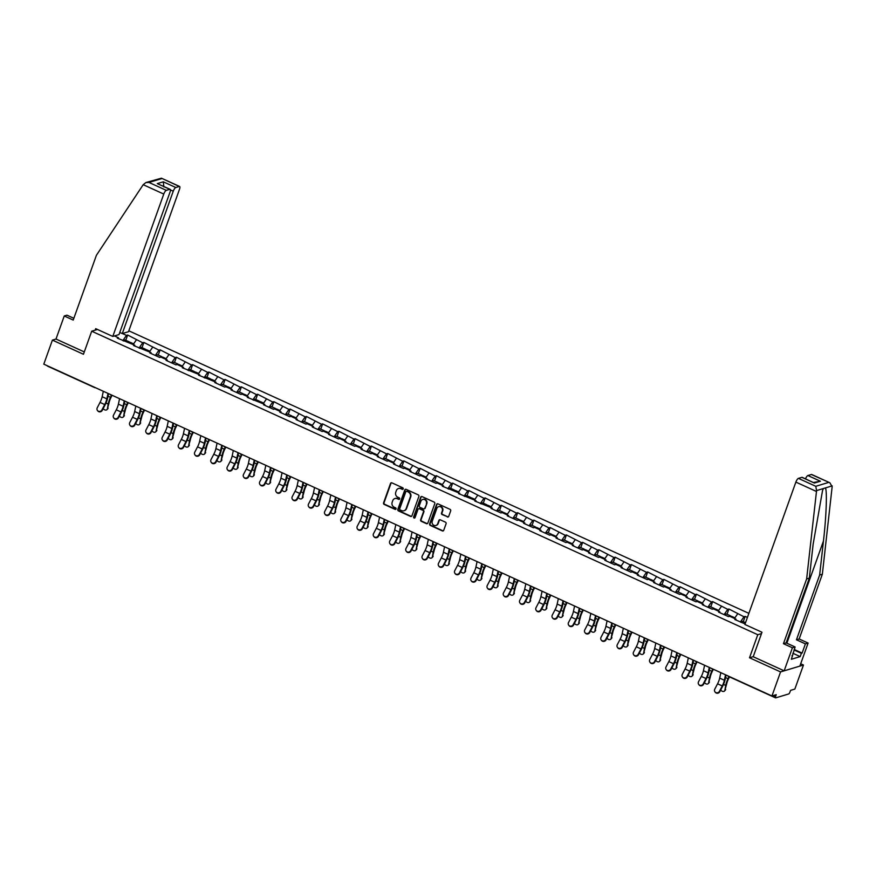 <?xml version="1.0" encoding="UTF-8"?>
<svg xmlns="http://www.w3.org/2000/svg" width="876" height="876" viewBox="0 0 876 876"><rect width="100%" height="100%" fill="white"/><g stroke="black" fill="none" stroke-linecap="round" stroke-linejoin="round"><path stroke-width="1.31" d="M403.223 488.896A0.832 0.756 -106.7 0 0 402.785 487.812L391.922 482.862A1.183 1.084 -106.7 0 0 390.51 483.475L383.568 502.868A1.183 1.084 -106.7 0 0 384.203 504.412L395.065 509.361A0.832 0.756 -106.7 0 0 396.051 508.934A0.832 0.756 -106.7 0 0 395.602 507.861L394.2 507.215A3.778 3.471 -106.7 0 1 392.163 502.276L392.744 500.656A3.778 3.471 -106.7 0 1 397.244 498.707L398.657 499.342A0.832 0.756 -106.7 0 0 399.642 498.915A0.832 0.756 -106.7 0 0 399.193 497.831L397.792 497.196A3.778 3.471 -106.7 0 1 395.755 492.257L396.324 490.637A3.778 3.471 -106.7 0 1 400.836 488.677L402.237 489.323A0.832 0.756 -106.7 0 0 403.223 488.896M447.329 516.95A1.183 1.084 -106.7 0 0 448.731 516.336L450.68 510.894A1.183 1.084 -106.7 0 0 450.045 509.35L437.978 503.853A1.183 1.084 -106.7 0 0 436.576 504.466L429.623 523.859A1.183 1.084 -106.7 0 0 430.269 525.403L442.325 530.9A1.183 1.084 -106.7 0 0 443.738 530.287L446.092 523.717A1.183 1.084 -106.7 0 0 445.457 522.173L440.289 519.818A1.183 1.084 -106.7 0 0 438.887 520.432L437.715 523.695A3.165 2.902 -106.7 0 1 432.864 524.505A3.165 2.902 -106.7 0 1 432.251 521.198L436.817 508.43A3.165 2.902 -106.7 0 1 441.668 507.62A3.165 2.902 -106.7 0 1 442.292 510.927L441.526 513.051A1.183 1.084 -106.7 0 0 442.161 514.595L447.789 516.807A1.183 1.084 -106.7 0 0 448.271 516.906M749.517 657.767L780.56 671.914L771.953 695.96L43.8 364.153L52.407 340.118L83.45 354.265L91.706 331.205L757.773 634.717L749.517 657.767L753.24 656.65M418.881 496.407A1.183 1.084 -106.7 0 0 418.246 494.863L406.179 489.366A1.183 1.084 -106.7 0 0 404.778 489.98L397.824 509.372A1.183 1.084 -106.7 0 0 398.47 510.916L410.526 516.413A1.183 1.084 -106.7 0 0 411.939 515.8L418.881 496.407M422.079 496.604L434.146 502.101A1.183 1.084 -106.7 0 1 434.781 503.645L427.838 523.049A1.183 1.084 -106.7 0 1 426.426 523.662L421.268 521.308A1.183 1.084 -106.7 0 1 420.633 519.764L423.447 511.891A1.183 1.084 -106.7 0 0 422.812 510.347L419.385 508.792A1.183 1.084 -106.7 0 0 417.972 509.405L415.049 517.596A0.832 0.756 -106.7 0 1 413.779 517.804A0.832 0.756 -106.7 0 1 413.614 516.939L420.677 497.218A1.183 1.084 -106.7 0 1 422.079 496.604M761.496 633.6L757.773 634.717M748.87 613.353L128.816 330.81M91.706 331.205L97.499 329.475M743.297 621.653L745.169 616.408L743.976 616.77L740.351 622.037M745.169 616.408L747.414 617.427M745.093 623.909L734.822 619.518L736.015 619.157L729.653 616.266L728.471 616.616L718.572 612.116L719.765 611.755L713.403 608.864L712.221 609.214L702.322 604.703L703.516 604.352L697.154 601.451L695.971 601.812L686.072 597.301L687.266 596.939L680.904 594.048L679.721 594.41L669.822 589.898L671.016 589.537L664.654 586.646L663.46 586.997L653.573 582.496L654.755 582.135L648.404 579.244L647.211 579.594L637.323 575.083L638.505 574.733L632.154 571.831L630.961 572.192L621.073 567.681L622.256 567.32L615.905 564.429L614.711 564.79L604.823 560.279L606.006 559.917L599.655 557.026L598.461 557.377L588.562 552.876L589.756 552.515L583.405 549.624L582.212 549.975L572.313 545.463L573.506 545.113L567.155 542.211L565.962 542.572L556.063 538.061L557.256 537.7L550.905 534.809L549.712 535.17L539.813 530.659L541.007 530.298L534.656 527.407L533.462 527.757L523.563 523.257L524.757 522.895L518.406 520.005L517.212 520.355L507.313 515.844L508.507 515.493L502.156 512.591L500.962 512.953L491.064 508.441L492.257 508.08L474.814 501.039L476.007 500.678L458.564 493.637L459.758 493.276L442.314 486.224L443.508 485.873L437.146 482.972L435.963 483.333L426.065 478.822L427.247 478.471L420.896 475.569L419.703 475.931L409.815 471.419L410.997 471.058L404.646 468.167L403.453 468.518L393.565 464.017L394.748 463.656L388.397 460.765L387.203 461.115L377.315 456.604L378.498 456.254L372.147 453.352L370.953 453.713L361.054 449.202L362.248 448.851L355.897 445.95L354.703 446.311L344.805 441.8L345.998 441.438L339.647 438.548L338.454 438.909L328.555 434.397L329.748 434.036L323.397 431.145L322.204 431.496L312.305 426.984L313.498 426.634L307.147 423.732L305.954 424.094L296.055 419.582L297.249 419.232L290.898 416.33L289.704 416.691L279.805 412.18L280.999 411.819L274.648 408.928L273.454 409.289L263.556 404.778L264.749 404.416L247.306 397.365L248.499 397.014L242.137 394.112L240.955 394.474L231.056 389.962L232.249 389.612L225.888 386.71L224.705 387.072L214.806 382.56L216 382.199L198.556 375.158L199.75 374.797L182.307 367.745L183.489 367.394L177.138 364.493L175.945 364.854L166.057 360.343L167.239 359.992L160.888 357.09L159.695 357.452L149.807 352.94L150.99 352.579L133.557 345.538L134.74 345.177L117.296 338.125L118.49 337.775L114.46 335.935M122.432 333.548L126.462 335.377L122.826 340.655M125.772 340.26L127.655 335.026L126.462 335.377M127.655 335.026L142.711 342.779L139.076 348.057M142.021 347.673L143.905 342.428L142.711 342.779M143.905 342.428L158.961 350.192L155.326 355.459M158.271 355.076L160.155 349.831L158.961 350.192M160.155 349.831L175.211 357.594L171.576 362.861M174.521 362.478L176.404 357.233L175.211 357.594M176.404 357.233L191.461 364.996L187.836 370.263M190.771 369.88L192.654 364.646L191.461 364.996M192.654 364.646L207.711 372.399L204.086 377.676M207.021 377.293L208.904 372.048L207.711 372.399M208.904 372.048L223.96 379.812L220.336 385.079M223.27 384.695L225.154 379.45L223.96 379.812M225.154 379.45L240.21 387.214L236.586 392.481M239.531 392.098L241.404 386.853L240.21 387.214M241.404 386.853L256.46 394.616L252.835 399.883M255.781 399.5L257.654 394.266L256.46 394.616M257.654 394.266L272.71 402.018L269.085 407.296M272.031 406.913L273.903 401.668L272.71 402.018M273.903 401.668L288.96 409.431L285.335 414.698M288.281 414.315L290.153 409.07L288.96 409.431M290.153 409.07L305.22 416.834L301.585 422.101M304.53 421.717L306.403 416.472L305.22 416.834M306.403 416.472L321.47 424.236L317.835 429.503M320.78 429.12L322.653 423.875L321.47 424.236M322.653 423.875L337.72 431.638L334.084 436.916M337.03 436.533L338.902 431.288L337.72 431.638M338.902 431.288L353.97 439.051L350.334 444.318M353.28 443.935L355.152 438.69L353.97 439.051M355.152 438.69L370.22 446.453L366.584 451.72M369.53 451.337L371.413 446.092L370.22 446.453M371.413 446.092L386.469 453.856L382.834 459.123M385.779 458.739L387.663 453.494L386.469 453.856M387.663 453.494L402.719 461.258L399.084 466.536M402.029 466.141L403.913 460.907L402.719 461.258M403.913 460.907L418.969 468.671L415.334 473.938M418.279 473.555L420.162 468.31L418.969 468.671M420.162 468.31L435.219 476.073L431.594 481.34M434.529 480.957L436.412 475.712L435.219 476.073M436.412 475.712L451.469 483.475L447.844 488.742M450.779 488.359L452.662 483.114L451.469 483.475M452.662 483.114L467.718 490.878L464.094 496.155M467.039 495.761L468.912 490.527L467.718 490.878M468.912 490.527L483.968 498.291L480.344 503.558M483.289 503.174L485.162 497.929L483.968 498.291M485.162 497.929L500.218 505.693L496.593 510.96M499.539 510.577L501.411 505.332L500.218 505.693M501.411 505.332L516.468 513.095L512.843 518.362M515.789 517.979L517.661 512.734L516.468 513.095M517.661 512.734L532.717 520.497L529.093 525.775M532.039 525.381L533.911 520.147L532.717 520.497M533.911 520.147L548.978 527.91L545.343 533.177M548.288 532.794L550.161 527.549L548.978 527.91M550.161 527.549L565.228 535.313L561.593 540.58M564.538 540.196L566.411 534.951L565.228 535.313M566.411 534.951L581.478 542.715L577.842 547.982M580.788 547.599L582.66 542.354L581.478 542.715M582.66 542.354L597.728 550.117L594.092 555.395M597.038 555.001L598.91 549.767L597.728 550.117M598.91 549.767L613.977 557.53L610.342 562.797M613.288 562.414L615.171 557.169L613.977 557.53M615.171 557.169L630.227 564.932L626.592 570.199M629.537 569.816L631.421 564.571L630.227 564.932M631.421 564.571L646.477 572.335L642.842 577.602M645.787 577.218L647.671 571.973L646.477 572.335M647.671 571.973L662.727 579.737L659.102 585.015M662.037 584.62L663.92 579.386L662.727 579.737M663.92 579.386L678.977 587.15L675.352 592.417M678.287 592.034L680.17 586.789L678.977 587.15M680.17 586.789L695.226 594.552L691.602 599.819M694.537 599.436L696.42 594.191L695.226 594.552M696.42 594.191L711.476 601.954L707.852 607.221M710.797 606.838L712.67 601.593L711.476 601.954M712.67 601.593L727.726 609.357L724.102 614.634M727.047 614.24L728.92 609.006L727.726 609.357M728.92 609.006L743.976 616.77M736.081 620.088L736.015 619.157M737.625 613.868L734.471 618.456M719.82 612.685L719.765 611.755M721.375 606.466L718.221 611.054M703.57 605.283L703.516 604.352M705.125 599.064L701.972 603.641M687.321 597.87L687.266 596.939M688.875 591.65L685.711 596.238M671.071 590.468L671.016 589.537M672.626 584.248L669.461 588.836M654.821 583.066L654.755 582.135M656.376 576.846L653.211 581.434M638.571 575.663L638.505 574.733M640.126 569.444L636.962 574.021M622.321 568.25L622.256 567.32M623.876 562.031L620.712 566.619M606.072 560.848L606.006 559.917M607.626 554.628L604.462 559.216M589.822 553.446L589.756 552.515M591.366 547.226L588.212 551.814M573.572 546.044L573.506 545.113M575.116 539.824L571.962 544.401M557.322 538.63L557.256 537.7M558.866 532.411L555.712 536.999M541.072 531.228L541.007 530.298M542.616 525.009L539.463 529.597M524.823 523.826L524.757 522.895M526.366 517.606L523.213 522.195M508.573 516.424L508.507 515.493M510.117 510.204L506.963 514.781M492.312 509.011L492.257 508.08M493.867 502.791L490.713 507.379M476.062 501.609L476.007 500.678M477.617 495.389L474.464 499.977M459.812 494.206L459.758 493.276M461.367 487.987L458.203 492.575M443.563 486.804L443.508 485.873M445.118 480.585L441.953 485.162M427.313 479.391L427.247 478.471M428.868 473.171L425.703 477.759M411.063 471.989L410.997 471.058M412.618 465.769L409.453 470.357M394.813 464.587L394.748 463.656M396.368 458.367L393.204 462.955M378.563 457.184L378.498 456.254M380.118 450.965L376.954 455.542M362.314 449.771L362.248 448.851M363.868 443.552L360.704 448.14M346.064 442.369L345.998 441.438M347.608 436.149L344.454 440.738M329.814 434.967L329.748 434.036M331.358 428.747L328.204 433.335M313.564 427.565L313.498 426.634M315.108 421.345L311.955 425.922M297.314 420.151L297.249 419.232M298.858 413.932L295.705 418.52M281.065 412.749L280.999 411.819M282.609 406.53L279.455 411.118M264.815 405.347L264.749 404.416M266.359 399.127L263.205 403.716M248.554 397.945L248.499 397.014M250.109 391.725L246.955 396.302M232.304 390.532L232.249 389.612M233.859 384.323L230.706 388.9M216.054 383.13L216 382.199M217.609 376.91L214.445 381.498M199.805 375.727L199.75 374.797M201.36 369.508L198.195 374.096M183.555 368.325L183.489 367.394M185.11 362.106L181.945 366.683M167.305 360.912L167.239 359.992M168.86 354.703L165.695 359.28M151.055 353.51L150.99 352.579M152.61 347.29L149.446 351.878M134.805 346.108L134.74 345.177M136.36 339.888L133.196 344.476M118.556 338.705L118.49 337.775M73.847 318.306L66.959 315.174L64.255 315.984L55.998 339.034L52.407 340.118M780.56 671.914L803.456 665.037L794.85 689.073L790.568 690.365L789.933 692.117A1.807 0.558 114.5 0 1 788.663 693.967L775.698 697.865A1.807 0.558 114.5 0 1 775.545 697.865A1.807 0.558 114.5 0 1 775.599 696.42L776.235 694.668L771.953 695.96M803.456 665.037L800.697 663.778M402.971 489.246A0.832 0.756 -106.7 0 1 402.697 489.18L401.296 488.545A3.778 3.471 -106.7 0 0 398.744 488.447M395.153 498.466A3.778 3.471 -106.7 0 1 397.704 498.564L399.117 499.21A0.832 0.756 -106.7 0 0 399.379 499.276M391.43 482.764A1.183 1.084 -106.7 0 0 390.97 483.333L384.027 502.736A1.183 1.084 -106.7 0 0 384.663 504.28L395.525 509.23A0.832 0.756 -106.7 0 0 395.788 509.295M405.697 489.268A1.183 1.084 -106.7 0 0 405.227 489.837L398.284 509.23A1.183 1.084 -106.7 0 0 398.919 510.774L410.986 516.271A1.183 1.084 -106.7 0 0 411.479 516.369M406.771 491.381A0.832 0.756 -106.7 0 0 405.785 491.808L399.686 508.836A0.832 0.756 -106.7 0 0 400.135 509.92L401.613 510.588A3.778 3.471 -106.7 0 0 406.125 508.638L410.286 496.999A3.778 3.471 -106.7 0 0 408.249 492.06L407.22 491.25A0.832 0.756 -106.7 0 0 406.497 491.316M404.165 510.686A3.778 3.471 -106.7 0 0 406.574 508.496L406.125 508.638M407.22 491.25L408.709 491.918A3.778 3.471 -106.7 0 1 410.745 496.856L406.574 508.496M418.892 508.693A1.183 1.084 -106.7 0 1 419.845 508.649L423.272 510.215A1.183 1.084 -106.7 0 1 423.907 511.759L421.093 519.621A1.183 1.084 -106.7 0 0 421.728 521.165L426.886 523.519A1.183 1.084 -106.7 0 0 427.378 523.618M421.597 496.517A1.183 1.084 -106.7 0 0 421.126 497.086L414.074 516.796A0.832 0.756 -106.7 0 0 414.786 517.946M426.371 503.733A3.165 2.902 -106.7 0 0 422.725 499.462A3.165 2.902 -106.7 0 0 420.896 501.236L419.286 505.737A1.183 1.084 -106.7 0 0 419.922 507.281L423.349 508.846A1.183 1.084 -106.7 0 0 424.761 508.233L426.831 503.59A3.165 2.902 -106.7 0 0 422.955 499.397M424.302 508.803A1.183 1.084 -106.7 0 0 425.221 508.091L424.761 508.233M426.831 503.59L425.221 508.091M438.876 506.591A3.165 2.902 -106.7 0 1 442.741 510.785L441.986 512.909A1.183 1.084 -106.7 0 0 442.621 514.453L447.789 516.807M436.117 525.392A3.165 2.902 -106.7 0 0 438.175 523.552L437.715 523.695M439.807 519.731A1.183 1.084 -106.7 0 0 439.336 520.3L438.175 523.552M437.496 503.755A1.183 1.084 -106.7 0 0 437.025 504.324L430.083 523.728A1.183 1.084 -106.7 0 0 430.718 525.271L442.785 530.768A1.183 1.084 -106.7 0 0 443.278 530.856M103.182 408.577A2.705 1.971 -135.3 0 0 106.96 409.629A2.705 1.971 -135.3 0 0 107.376 408.796L108.963 403.288A8.07 2.497 -65.5 0 1 109.785 400.277A8.07 2.497 -65.5 0 1 110.902 397.638L112.062 395.262M111.591 395.131L110.518 397.31A9.636 2.978 114.5 0 0 109.193 400.452A9.636 2.978 114.5 0 0 108.208 404.044L107.376 408.796M108.131 408.03A2.705 1.971 44.7 0 1 107.715 408.873L106.96 409.629M129.582 342.746A3.975 1.226 114.5 0 0 129.243 341.848A3.975 1.226 114.5 0 0 128.137 342.352M129.243 341.848L125.224 340.019A3.975 1.226 114.5 0 0 123.691 341.038M133.634 343.841L130.491 342.417A3.975 1.226 114.5 0 0 129.528 342.801M103.313 391.276L102.163 396.719A8.07 2.497 114.5 0 1 101.43 399.237A8.07 2.497 114.5 0 1 100.039 402.423L97.258 407.756A2.705 2.54 -36.5 0 0 97.422 410.439A2.705 2.54 -36.5 0 0 101.944 409.891L104.726 404.559A8.07 2.497 114.5 0 0 106.116 401.372A8.07 2.497 114.5 0 0 106.85 398.865L108 393.412M108.547 393.663L107.584 398.197A9.636 2.978 -65.5 0 1 106.719 401.197A9.636 2.978 -65.5 0 1 105.054 404.997L102.273 410.329A2.705 2.54 143.5 0 1 97.751 410.877L97.422 410.439M143.204 184.694L145.898 182.547L148.975 182.449L166.32 190.355A3.613 1.117 114.5 0 0 163.768 194.067L143.204 184.694L96.404 255.299L73.212 320.069L64.255 315.984M119.771 332.453L122.268 333.592L128.498 331.719L179.471 189.347A3.613 1.117 114.5 0 0 179.602 186.468A3.613 1.117 114.5 0 0 179.284 186.468L175.802 187.508A3.613 1.117 114.5 0 0 173.251 191.209L170.426 189.928M122.268 333.592L173.251 191.209M95.166 330.175L95.703 328.653L112.785 336.439L119.016 334.566L169.999 192.194A3.613 1.117 114.5 0 0 170.119 189.315A3.613 1.117 114.5 0 0 169.802 189.315L166.32 190.355M112.785 336.439L163.768 194.067M55.998 339.034L84.282 351.922M163.867 186.938L163.297 181.814L175.802 187.508M169.802 189.315L157.297 183.61L170.119 189.315M179.284 186.468L161.436 178.189L145.898 182.547M794.203 649.488L802.109 653.091L805.405 643.871L796.448 639.787L819.64 575.028L822.345 574.218L832.145 486.749L829.868 482.775L811.384 474.496A3.613 1.117 -65.5 0 1 811.702 474.496L829.868 482.775M819.64 575.028L823.451 541.039C826.298 516.862 827.262 490.44 825.389 487.932L823.385 488.534L822.531 490.582L813.147 544.138L809.336 578.116L786.144 642.885L795.112 646.97L791.356 659.267L800.193 656.606L801.376 653.31L794.028 649.97M805.405 643.871L808.11 643.061L799.854 666.11L784.151 670.83L753.218 656.737L761.978 632.253L744.896 624.468L795.868 482.096A3.613 1.117 -65.5 0 1 798.43 478.384L801.901 477.343A3.613 1.117 -65.5 0 1 802.23 477.343L814.406 483.037L801.901 477.343M796.448 639.787L799.153 638.976L808.11 643.061M822.345 574.218L799.153 638.976M798.43 478.384L815.775 486.29L816.574 490.582L806.643 578.927L783.451 643.696L792.408 647.78L795.112 646.97M792.408 647.78L784.151 670.83M802.109 653.091L801.376 653.31M783.451 643.696L786.144 642.885M806.643 578.927L809.336 578.116M805.504 478.844A3.613 1.117 -65.5 0 1 807.902 475.537L811.384 474.496M791.981 655.719L792.539 655.971M800.193 656.606L792.857 653.266M807.902 475.537L820.407 481.231L813.486 482.479M119.443 415.98A2.705 1.971 -135.3 0 0 123.209 417.031A2.705 1.971 -135.3 0 0 123.626 416.199L125.213 410.691A8.07 2.497 -65.5 0 1 126.034 407.679A8.07 2.497 -65.5 0 1 127.151 405.051L128.312 402.675M127.841 402.544L126.768 404.712A9.636 2.978 114.5 0 0 125.443 407.855A9.636 2.978 114.5 0 0 124.458 411.446L123.626 416.199M124.381 415.432A2.705 1.971 44.7 0 1 123.965 416.275L123.209 417.031M145.832 350.148A3.975 1.226 114.5 0 0 145.493 349.25A3.975 1.226 114.5 0 0 144.387 349.765M145.493 349.25L141.485 347.422A3.975 1.226 114.5 0 0 139.941 348.44M149.884 351.254L146.741 349.82A3.975 1.226 114.5 0 0 145.777 350.203M135.692 423.382A2.705 1.971 -135.3 0 0 139.459 424.444A2.705 1.971 -135.3 0 0 139.875 423.601L141.463 418.093A8.07 2.497 -65.5 0 1 142.284 415.082A8.07 2.497 -65.5 0 1 143.401 412.454L144.573 410.077M144.091 409.946L143.018 412.125A9.636 2.978 114.5 0 0 141.693 415.257A9.636 2.978 114.5 0 0 140.708 418.859L139.875 423.601M140.631 422.845A2.705 1.971 44.7 0 1 140.215 423.677L139.459 424.444M162.082 357.55A3.975 1.226 114.5 0 0 161.742 356.652A3.975 1.226 114.5 0 0 160.636 357.167M161.742 356.652L157.735 354.824A3.975 1.226 114.5 0 0 156.191 355.853M166.133 358.656L162.991 357.222A3.975 1.226 114.5 0 0 162.027 357.605M151.942 430.784A2.705 1.971 -135.3 0 0 155.709 431.846A2.705 1.971 -135.3 0 0 156.125 431.014L157.713 425.495A8.07 2.497 -65.5 0 1 158.534 422.484A8.07 2.497 -65.5 0 1 159.651 419.856L160.823 417.48M160.341 417.348L159.268 419.527A9.636 2.978 114.5 0 0 157.943 422.67A9.636 2.978 114.5 0 0 156.957 426.262L156.125 431.014M156.881 430.247A2.705 1.971 44.7 0 1 156.465 431.08L155.709 431.846M178.332 364.964A3.975 1.226 114.5 0 0 177.992 364.055A3.975 1.226 114.5 0 0 176.886 364.569M177.992 364.055L173.985 362.226A3.975 1.226 114.5 0 0 172.441 363.255M182.383 366.058L179.241 364.624A3.975 1.226 114.5 0 0 178.277 365.018M168.192 438.197A2.705 1.971 -135.3 0 0 171.959 439.248A2.705 1.971 -135.3 0 0 172.375 438.416L173.963 432.908A8.07 2.497 -65.5 0 1 174.784 429.897A8.07 2.497 -65.5 0 1 175.901 427.258L177.072 424.882M176.591 424.75L175.518 426.93A9.636 2.978 114.5 0 0 174.193 430.072A9.636 2.978 114.5 0 0 173.207 433.664L172.375 438.416M173.13 437.65A2.705 1.971 44.7 0 1 172.714 438.493L171.959 439.248M194.581 372.366A3.975 1.226 114.5 0 0 194.242 371.468A3.975 1.226 114.5 0 0 193.147 371.971M194.242 371.468L190.234 369.639A3.975 1.226 114.5 0 0 188.69 370.657M198.633 373.461L195.49 372.037A3.975 1.226 114.5 0 0 194.527 372.42M184.442 445.599A2.705 1.971 -135.3 0 0 188.209 446.65A2.705 1.971 -135.3 0 0 188.625 445.818L190.212 440.31A8.07 2.497 -65.5 0 1 191.034 437.299A8.07 2.497 -65.5 0 1 192.151 434.671L193.322 432.295M192.84 432.164L191.778 434.332A9.636 2.978 114.5 0 0 190.442 437.474A9.636 2.978 114.5 0 0 189.457 441.066L188.625 445.818M189.38 445.052A2.705 1.971 44.7 0 1 188.964 445.895L188.209 446.65M210.831 379.768A3.975 1.226 114.5 0 0 210.492 378.87A3.975 1.226 114.5 0 0 209.397 379.385M210.492 378.87L206.484 377.041A3.975 1.226 114.5 0 0 204.94 378.06M214.883 380.874L211.74 379.439A3.975 1.226 114.5 0 0 210.777 379.823M119.563 398.679L118.413 404.132A8.07 2.497 114.5 0 1 117.68 406.639A8.07 2.497 114.5 0 1 116.289 409.826L113.508 415.158A2.705 2.54 -36.5 0 0 113.683 417.841A2.705 2.54 -36.5 0 0 118.194 417.294L120.976 411.961A8.07 2.497 114.5 0 0 122.377 408.774A8.07 2.497 114.5 0 0 123.1 406.267L124.261 400.825M124.797 401.066L123.834 405.599A9.636 2.978 -65.5 0 1 122.968 408.599A9.636 2.978 -65.5 0 1 121.304 412.399L118.523 417.732A2.705 2.54 143.5 0 1 114 418.279L113.683 417.841M135.813 406.092L134.663 411.534A8.07 2.497 114.5 0 1 133.94 414.052A8.07 2.497 114.5 0 1 132.539 417.228L129.757 422.56A2.705 2.54 -36.5 0 0 129.933 425.243A2.705 2.54 -36.5 0 0 134.444 424.696L137.225 419.363A8.07 2.497 114.5 0 0 138.627 416.188A8.07 2.497 114.5 0 0 139.35 413.669L140.51 408.227M141.047 408.468L140.083 413.001A9.636 2.978 -65.5 0 1 139.218 416.001A9.636 2.978 -65.5 0 1 137.554 419.801L134.773 425.134A2.705 2.54 143.5 0 1 130.25 425.681L129.933 425.243M152.074 413.494L150.913 418.936A8.07 2.497 114.5 0 1 150.19 421.455A8.07 2.497 114.5 0 1 148.789 424.63L146.007 429.963A2.705 2.54 -36.5 0 0 146.183 432.645A2.705 2.54 -36.5 0 0 150.694 432.109L153.475 426.765A8.07 2.497 114.5 0 0 154.877 423.59A8.07 2.497 114.5 0 0 155.599 421.071L156.76 415.629M157.297 415.881L156.333 420.403A9.636 2.978 -65.5 0 1 155.468 423.415A9.636 2.978 -65.5 0 1 153.804 427.203L151.022 432.547A2.705 2.54 143.5 0 1 146.5 433.083L146.183 432.645M168.323 420.896L167.163 426.338A8.07 2.497 114.5 0 1 166.44 428.857A8.07 2.497 114.5 0 1 165.038 432.043L162.257 437.376A2.705 2.54 -36.5 0 0 162.432 440.059A2.705 2.54 -36.5 0 0 166.955 439.511L169.725 434.178A8.07 2.497 114.5 0 0 171.127 430.992A8.07 2.497 114.5 0 0 171.849 428.484L173.01 423.031M173.547 423.283L172.583 427.816A9.636 2.978 -65.5 0 1 171.718 430.817A9.636 2.978 -65.5 0 1 170.054 434.616L167.272 439.949A2.705 2.54 143.5 0 1 162.75 440.497L162.432 440.059M184.573 428.298L183.412 433.751A8.07 2.497 114.5 0 1 182.69 436.259A8.07 2.497 114.5 0 1 181.288 439.445L178.518 444.778A2.705 2.54 -36.5 0 0 178.682 447.461A2.705 2.54 -36.5 0 0 183.204 446.913L185.986 441.581A8.07 2.497 114.5 0 0 187.376 438.394A8.07 2.497 114.5 0 0 188.099 435.887L189.26 430.434M189.796 430.685L188.833 435.219A9.636 2.978 -65.5 0 1 187.968 438.219A9.636 2.978 -65.5 0 1 186.303 442.019L183.522 447.351A2.705 2.54 143.5 0 1 179.011 447.899L178.682 447.461M200.692 453.001A2.705 1.971 -135.3 0 0 204.458 454.064A2.705 1.971 -135.3 0 0 204.885 453.22L206.462 447.713A8.07 2.497 -65.5 0 1 207.284 444.701A8.07 2.497 -65.5 0 1 208.4 442.073L209.572 439.697M209.09 439.566L208.028 441.745A9.636 2.978 114.5 0 0 206.692 444.877A9.636 2.978 114.5 0 0 205.707 448.479L204.885 453.22M205.63 452.465A2.705 1.971 44.7 0 1 205.214 453.297L204.458 454.064M227.092 387.17A3.975 1.226 114.5 0 0 226.742 386.272A3.975 1.226 114.5 0 0 225.647 386.787M226.742 386.272L222.734 384.444A3.975 1.226 114.5 0 0 221.19 385.473M231.133 388.276L227.99 386.842A3.975 1.226 114.5 0 0 227.026 387.225M200.823 435.711L199.662 441.154A8.07 2.497 114.5 0 1 198.94 443.672A8.07 2.497 114.5 0 1 197.549 446.848L194.768 452.18A2.705 2.54 -36.5 0 0 194.932 454.863A2.705 2.54 -36.5 0 0 199.454 454.315L202.236 448.983A8.07 2.497 114.5 0 0 203.626 445.807A8.07 2.497 114.5 0 0 204.349 443.289L205.51 437.847M206.046 438.088L205.094 442.621A9.636 2.978 -65.5 0 1 204.218 445.621A9.636 2.978 -65.5 0 1 202.553 449.421L199.772 454.753A2.705 2.54 143.5 0 1 195.26 455.301L194.932 454.863M216.941 460.404A2.705 1.971 -135.3 0 0 220.708 461.466A2.705 1.971 -135.3 0 0 221.135 460.623L222.712 455.115A8.07 2.497 -65.5 0 1 223.533 452.104A8.07 2.497 -65.5 0 1 224.65 449.476L225.822 447.099M225.34 446.968L224.278 449.147A9.636 2.978 114.5 0 0 222.942 452.29A9.636 2.978 114.5 0 0 221.956 455.881L221.135 460.623M221.891 459.867A2.705 1.971 44.7 0 1 221.464 460.699L220.708 461.466M243.342 394.583A3.975 1.226 114.5 0 0 242.991 393.674A3.975 1.226 114.5 0 0 241.896 394.189M242.991 393.674L238.984 391.846A3.975 1.226 114.5 0 0 237.44 392.875M247.382 395.678L244.24 394.244A3.975 1.226 114.5 0 0 243.276 394.638M217.073 443.114L215.912 448.556A8.07 2.497 114.5 0 1 215.189 451.074A8.07 2.497 114.5 0 1 213.799 454.25L211.017 459.582A2.705 2.54 -36.5 0 0 211.182 462.265A2.705 2.54 -36.5 0 0 215.704 461.729L218.485 456.385A8.07 2.497 114.5 0 0 219.876 453.21A8.07 2.497 114.5 0 0 220.599 450.691L221.759 445.249M222.296 445.501L221.343 450.023A9.636 2.978 -65.5 0 1 220.467 453.034A9.636 2.978 -65.5 0 1 218.803 456.823L216.022 462.167A2.705 2.54 143.5 0 1 211.51 462.703L211.182 462.265M233.191 467.817A2.705 1.971 -135.3 0 0 236.958 468.868A2.705 1.971 -135.3 0 0 237.385 468.036L238.962 462.528A8.07 2.497 -65.5 0 1 239.794 459.517A8.07 2.497 -65.5 0 1 240.9 456.878L242.072 454.502M241.59 454.37L240.528 456.549A9.636 2.978 114.5 0 0 239.192 459.692A9.636 2.978 114.5 0 0 238.206 463.284L237.385 468.036M238.141 467.269A2.705 1.971 44.7 0 1 237.714 468.113L236.958 468.868M259.592 401.985A3.975 1.226 114.5 0 0 259.241 401.088A3.975 1.226 114.5 0 0 258.146 401.591M259.241 401.088L255.234 399.259A3.975 1.226 114.5 0 0 253.69 400.277M263.632 403.08L260.49 401.657A3.975 1.226 114.5 0 0 259.526 402.04M233.323 450.516L232.162 455.958A8.07 2.497 114.5 0 1 231.439 458.476A8.07 2.497 114.5 0 1 230.049 461.663L227.267 466.996A2.705 2.54 -36.5 0 0 227.431 469.678A2.705 2.54 -36.5 0 0 231.954 469.131L234.735 463.798A8.07 2.497 114.5 0 0 236.126 460.612A8.07 2.497 114.5 0 0 236.849 458.104L238.009 452.651M238.557 452.903L237.593 457.436A9.636 2.978 -65.5 0 1 236.717 460.437A9.636 2.978 -65.5 0 1 235.053 464.236L232.282 469.569A2.705 2.54 143.5 0 1 227.76 470.116L227.431 469.678M249.441 475.219A2.705 1.971 -135.3 0 0 253.219 476.27A2.705 1.971 -135.3 0 0 253.635 475.438L255.212 469.93A8.07 2.497 -65.5 0 1 256.044 466.919A8.07 2.497 -65.5 0 1 257.15 464.291L258.321 461.904M257.84 461.783L256.777 463.951A9.636 2.978 114.5 0 0 255.442 467.094A9.636 2.978 114.5 0 0 254.456 470.686L253.635 475.438M254.39 474.672A2.705 1.971 44.7 0 1 253.963 475.515L253.219 476.27M275.841 409.388A3.975 1.226 114.5 0 0 275.491 408.49A3.975 1.226 114.5 0 0 274.396 409.004M275.491 408.49L271.483 406.661A3.975 1.226 114.5 0 0 269.939 407.679M279.882 410.494L276.739 409.059A3.975 1.226 114.5 0 0 275.776 409.442M249.572 457.918L248.412 463.371A8.07 2.497 114.5 0 1 247.689 465.879A8.07 2.497 114.5 0 1 246.298 469.065L243.517 474.398A2.705 2.54 -36.5 0 0 243.681 477.081A2.705 2.54 -36.5 0 0 248.204 476.533L250.985 471.2A8.07 2.497 114.5 0 0 252.376 468.014A8.07 2.497 114.5 0 0 253.098 465.506L254.259 460.053M254.806 460.305L253.843 464.838A9.636 2.978 -65.5 0 1 252.967 467.839A9.636 2.978 -65.5 0 1 251.302 471.638L248.532 476.971A2.705 2.54 143.5 0 1 244.01 477.519L243.681 477.081M265.691 482.621A2.705 1.971 -135.3 0 0 269.469 483.683A2.705 1.971 -135.3 0 0 269.885 482.84L271.461 477.332A8.07 2.497 -65.5 0 1 272.294 474.321A8.07 2.497 -65.5 0 1 273.4 471.693L274.571 469.317M274.089 469.186L273.027 471.365A9.636 2.978 114.5 0 0 271.691 474.496A9.636 2.978 114.5 0 0 270.717 478.099L269.885 482.84M270.64 482.085A2.705 1.971 44.7 0 1 270.224 482.917L269.469 483.683M292.091 416.79A3.975 1.226 114.5 0 0 291.741 415.892A3.975 1.226 114.5 0 0 290.646 416.407M291.741 415.892L287.733 414.063A3.975 1.226 114.5 0 0 286.189 415.093M296.132 417.896L293 416.461A3.975 1.226 114.5 0 0 292.026 416.845M265.822 465.331L264.661 470.773A8.07 2.497 114.5 0 1 263.939 473.292A8.07 2.497 114.5 0 1 262.548 476.467L259.767 481.8A2.705 2.54 -36.5 0 0 259.931 484.483A2.705 2.54 -36.5 0 0 264.453 483.935L267.235 478.603A8.07 2.497 114.5 0 0 268.625 475.427A8.07 2.497 114.5 0 0 269.359 472.909L270.509 467.466M271.056 467.707L270.093 472.241A9.636 2.978 -65.5 0 1 269.228 475.241A9.636 2.978 -65.5 0 1 267.563 479.041L264.782 484.373A2.705 2.54 143.5 0 1 260.26 484.921L259.931 484.483M281.941 490.023A2.705 1.971 -135.3 0 0 285.718 491.086A2.705 1.971 -135.3 0 0 286.134 490.242L287.722 484.735A8.07 2.497 -65.5 0 1 288.543 481.723A8.07 2.497 -65.5 0 1 289.66 479.095L290.821 476.719M290.339 476.588L289.277 478.767A9.636 2.978 114.5 0 0 287.941 481.91A9.636 2.978 114.5 0 0 286.967 485.501L286.134 490.242M286.89 489.487A2.705 1.971 44.7 0 1 286.474 490.319L285.718 491.086M308.341 424.203A3.975 1.226 114.5 0 0 307.991 423.294A3.975 1.226 114.5 0 0 306.896 423.809M307.991 423.294L303.983 421.465A3.975 1.226 114.5 0 0 302.439 422.495M312.382 425.298L309.25 423.864A3.975 1.226 114.5 0 0 308.275 424.258M282.072 472.733L280.922 478.176A8.07 2.497 114.5 0 1 280.189 480.694A8.07 2.497 114.5 0 1 278.798 483.87L276.017 489.202A2.705 2.54 -36.5 0 0 276.181 491.885A2.705 2.54 -36.5 0 0 280.703 491.337L283.485 486.005A8.07 2.497 114.5 0 0 284.875 482.829A8.07 2.497 114.5 0 0 285.609 480.311L286.759 474.869M287.306 475.12L286.342 479.643A9.636 2.978 -65.5 0 1 285.477 482.654A9.636 2.978 -65.5 0 1 283.813 486.443L281.032 491.786A2.705 2.54 143.5 0 1 276.509 492.323L276.181 491.885M298.19 497.437A2.705 1.971 -135.3 0 0 301.968 498.488A2.705 1.971 -135.3 0 0 302.384 497.656L303.972 492.137A8.07 2.497 -65.5 0 1 304.793 489.136A8.07 2.497 -65.5 0 1 305.91 486.498L307.071 484.121M306.6 483.99L305.527 486.169A9.636 2.978 114.5 0 0 304.191 489.312A9.636 2.978 114.5 0 0 303.216 492.903L302.384 497.656M303.14 496.889A2.705 1.971 44.7 0 1 302.724 497.732L301.968 498.488M324.591 431.605A3.975 1.226 114.5 0 0 324.251 430.707A3.975 1.226 114.5 0 0 323.145 431.211M324.251 430.707L320.233 428.879A3.975 1.226 114.5 0 0 318.689 429.897M328.642 432.7L325.5 431.277A3.975 1.226 114.5 0 0 324.525 431.66M298.322 480.136L297.172 485.578A8.07 2.497 114.5 0 1 296.438 488.096A8.07 2.497 114.5 0 1 295.048 491.283L292.266 496.615A2.705 2.54 -36.5 0 0 292.431 499.287A2.705 2.54 -36.5 0 0 296.953 498.751L299.734 493.418A8.07 2.497 114.5 0 0 301.125 490.231A8.07 2.497 114.5 0 0 301.859 487.724L303.008 482.271M303.556 482.523L302.592 487.056A9.636 2.978 -65.5 0 1 301.727 490.056A9.636 2.978 -65.5 0 1 300.063 493.856L297.282 499.189A2.705 2.54 143.5 0 1 292.759 499.736L292.431 499.287M314.44 504.839A2.705 1.971 -135.3 0 0 318.218 505.89A2.705 1.971 -135.3 0 0 318.634 505.058L320.222 499.55A8.07 2.497 -65.5 0 1 321.043 496.539A8.07 2.497 -65.5 0 1 322.16 493.911L323.321 491.524M322.85 491.403L321.777 493.571A9.636 2.978 114.5 0 0 320.452 496.714A9.636 2.978 114.5 0 0 319.466 500.305L318.634 505.058M319.39 504.291A2.705 1.971 44.7 0 1 318.974 505.134L318.218 505.89M340.841 439.007A3.975 1.226 114.5 0 0 340.501 438.11A3.975 1.226 114.5 0 0 339.395 438.624M340.501 438.11L336.483 436.281A3.975 1.226 114.5 0 0 334.939 437.299M344.892 440.102L341.75 438.679A3.975 1.226 114.5 0 0 340.775 439.062M314.572 487.538L313.422 492.991A8.07 2.497 114.5 0 1 312.688 495.498A8.07 2.497 114.5 0 1 311.298 498.685L308.516 504.018A2.705 2.54 -36.5 0 0 308.68 506.7A2.705 2.54 -36.5 0 0 313.203 506.153L315.984 500.82A8.07 2.497 114.5 0 0 317.375 497.634A8.07 2.497 114.5 0 0 318.108 495.126L319.258 489.673M319.806 489.925L318.842 494.458A9.636 2.978 -65.5 0 1 317.977 497.459A9.636 2.978 -65.5 0 1 316.313 501.258L313.531 506.591A2.705 2.54 143.5 0 1 309.009 507.138L308.68 506.7M330.69 512.241A2.705 1.971 -135.3 0 0 334.468 513.303A2.705 1.971 -135.3 0 0 334.884 512.46L336.472 506.952A8.07 2.497 -65.5 0 1 337.293 503.941A8.07 2.497 -65.5 0 1 338.41 501.313L339.57 498.937M339.1 498.805L338.026 500.984A9.636 2.978 114.5 0 0 336.702 504.116A9.636 2.978 114.5 0 0 335.716 507.719L334.884 512.46M335.639 511.704A2.705 1.971 44.7 0 1 335.223 512.537L334.468 513.303M357.09 446.41A3.975 1.226 114.5 0 0 356.751 445.512A3.975 1.226 114.5 0 0 355.645 446.026M356.751 445.512L352.732 443.683A3.975 1.226 114.5 0 0 351.199 444.712M361.142 447.516L357.999 446.081A3.975 1.226 114.5 0 0 357.036 446.464M330.821 494.951L329.672 500.393A8.07 2.497 114.5 0 1 328.938 502.912A8.07 2.497 114.5 0 1 327.547 506.087L324.766 511.42A2.705 2.54 -36.5 0 0 324.93 514.102A2.705 2.54 -36.5 0 0 329.453 513.555L332.234 508.222A8.07 2.497 114.5 0 0 333.625 505.047A8.07 2.497 114.5 0 0 334.358 502.528L335.508 497.086M336.055 497.327L335.092 501.86A9.636 2.978 -65.5 0 1 334.227 504.861A9.636 2.978 -65.5 0 1 332.562 508.66L329.781 513.993A2.705 2.54 143.5 0 1 325.259 514.54L324.93 514.102M346.94 519.643A2.705 1.971 -135.3 0 0 350.718 520.705A2.705 1.971 -135.3 0 0 351.134 519.862L352.721 514.354A8.07 2.497 -65.5 0 1 353.543 511.343A8.07 2.497 -65.5 0 1 354.66 508.715L355.82 506.339M355.349 506.208L354.276 508.387A9.636 2.978 114.5 0 0 352.951 511.529A9.636 2.978 114.5 0 0 351.966 515.121L351.134 519.862M351.889 519.107A2.705 1.971 44.7 0 1 351.473 519.939L350.718 520.705M373.34 453.823A3.975 1.226 114.5 0 0 373.001 452.914A3.975 1.226 114.5 0 0 371.895 453.429M373.001 452.914L368.982 451.085A3.975 1.226 114.5 0 0 367.449 452.115M377.392 454.918L374.249 453.483A3.975 1.226 114.5 0 0 373.285 453.877M347.071 502.353L345.921 507.795A8.07 2.497 114.5 0 1 345.188 510.314A8.07 2.497 114.5 0 1 343.797 513.489L341.016 518.822A2.705 2.54 -36.5 0 0 341.191 521.505A2.705 2.54 -36.5 0 0 345.702 520.957L348.484 515.625A8.07 2.497 114.5 0 0 349.874 512.449A8.07 2.497 114.5 0 0 350.608 509.931L351.758 504.488M352.305 504.74L351.342 509.263A9.636 2.978 -65.5 0 1 350.477 512.274A9.636 2.978 -65.5 0 1 348.812 516.063L346.031 521.406A2.705 2.54 143.5 0 1 341.509 521.943L341.191 521.505M363.201 527.056A2.705 1.971 -135.3 0 0 366.967 528.108A2.705 1.971 -135.3 0 0 367.383 527.275L368.971 521.757A8.07 2.497 -65.5 0 1 369.792 518.756A8.07 2.497 -65.5 0 1 370.909 516.117L372.07 513.741M371.599 513.61L370.526 515.789A9.636 2.978 114.5 0 0 369.201 518.931A9.636 2.978 114.5 0 0 368.216 522.523L367.383 527.275M368.139 526.509A2.705 1.971 44.7 0 1 367.723 527.352L366.967 528.108M389.59 461.225A3.975 1.226 114.5 0 0 389.251 460.327A3.975 1.226 114.5 0 0 388.145 460.831M389.251 460.327L385.243 458.498A3.975 1.226 114.5 0 0 383.699 459.517M393.642 462.32L390.499 460.896A3.975 1.226 114.5 0 0 389.535 461.28M363.321 509.755L362.171 515.197A8.07 2.497 114.5 0 1 361.438 517.716A8.07 2.497 114.5 0 1 360.047 520.902L357.266 526.235A2.705 2.54 -36.5 0 0 357.441 528.907A2.705 2.54 -36.5 0 0 361.952 528.37L364.734 523.038A8.07 2.497 114.5 0 0 366.135 519.851A8.07 2.497 114.5 0 0 366.858 517.344L368.019 511.891M368.555 512.142L367.591 516.676A9.636 2.978 -65.5 0 1 366.726 519.676A9.636 2.978 -65.5 0 1 365.062 523.476L362.281 528.808A2.705 2.54 143.5 0 1 357.758 529.356L357.441 528.907M379.45 534.459A2.705 1.971 -135.3 0 0 383.217 535.51A2.705 1.971 -135.3 0 0 383.633 534.678L385.221 529.17A8.07 2.497 -65.5 0 1 386.042 526.158A8.07 2.497 -65.5 0 1 387.159 523.53L388.331 521.143M387.849 521.023L386.776 523.191A9.636 2.978 114.5 0 0 385.451 526.334A9.636 2.978 114.5 0 0 384.465 529.925L383.633 534.678M384.389 533.911A2.705 1.971 44.7 0 1 383.973 534.754L383.217 535.51M405.84 468.627A3.975 1.226 114.5 0 0 405.5 467.729A3.975 1.226 114.5 0 0 404.394 468.244M405.5 467.729L401.493 465.901A3.975 1.226 114.5 0 0 399.949 466.919M409.891 469.722L406.749 468.299A3.975 1.226 114.5 0 0 405.785 468.682M379.582 517.158L378.421 522.611A8.07 2.497 114.5 0 1 377.698 525.118A8.07 2.497 114.5 0 1 376.297 528.305L373.515 533.637A2.705 2.54 -36.5 0 0 373.691 536.32A2.705 2.54 -36.5 0 0 378.202 535.773L380.983 530.44A8.07 2.497 114.5 0 0 382.385 527.253A8.07 2.497 114.5 0 0 383.108 524.746L384.268 519.293M384.805 519.545L383.841 524.078A9.636 2.978 -65.5 0 1 382.976 527.078A9.636 2.978 -65.5 0 1 381.312 530.878L378.531 536.211A2.705 2.54 143.5 0 1 374.008 536.758L373.691 536.32M395.7 541.861A2.705 1.971 -135.3 0 0 399.467 542.923A2.705 1.971 -135.3 0 0 399.883 542.08L401.471 536.572A8.07 2.497 -65.5 0 1 402.292 533.561A8.07 2.497 -65.5 0 1 403.409 530.933L404.581 528.557M404.099 528.425L403.026 530.604A9.636 2.978 114.5 0 0 401.701 533.736A9.636 2.978 114.5 0 0 400.715 537.338L399.883 542.08M400.639 541.324A2.705 1.971 44.7 0 1 400.222 542.156L399.467 542.923M422.09 476.029A3.975 1.226 114.5 0 0 421.75 475.131A3.975 1.226 114.5 0 0 420.655 475.646M421.75 475.131L417.743 473.303A3.975 1.226 114.5 0 0 416.199 474.332M426.141 477.135L422.998 475.701A3.975 1.226 114.5 0 0 422.035 476.084M395.832 524.571L394.671 530.013A8.07 2.497 114.5 0 1 393.948 532.531A8.07 2.497 114.5 0 1 392.547 535.707L389.765 541.039A2.705 2.54 -36.5 0 0 389.94 543.722A2.705 2.54 -36.5 0 0 394.463 543.175L397.233 537.842A8.07 2.497 114.5 0 0 398.635 534.667A8.07 2.497 114.5 0 0 399.357 532.148L400.518 526.706M401.055 526.947L400.091 531.48A9.636 2.978 -65.5 0 1 399.226 534.48A9.636 2.978 -65.5 0 1 397.562 538.28L394.78 543.613A2.705 2.54 143.5 0 1 390.258 544.16L389.94 543.722M411.95 549.263A2.705 1.971 -135.3 0 0 415.717 550.325A2.705 1.971 -135.3 0 0 416.133 549.482L417.721 543.974A8.07 2.497 -65.5 0 1 418.542 540.963A8.07 2.497 -65.5 0 1 419.659 538.335L420.83 535.959M420.349 535.827L419.275 538.006A9.636 2.978 114.5 0 0 417.951 541.149A9.636 2.978 114.5 0 0 416.965 544.741L416.133 549.482M416.888 548.726A2.705 1.971 44.7 0 1 416.472 549.559L415.717 550.325M438.339 483.442A3.975 1.226 114.5 0 0 438 482.534A3.975 1.226 114.5 0 0 436.905 483.048M438 482.534L433.992 480.705A3.975 1.226 114.5 0 0 432.448 481.734M442.391 484.537L439.248 483.103A3.975 1.226 114.5 0 0 438.285 483.497M412.081 531.973L410.921 537.415A8.07 2.497 114.5 0 1 410.198 539.934A8.07 2.497 114.5 0 1 408.796 543.109L406.015 548.442A2.705 2.54 -36.5 0 0 406.19 551.124A2.705 2.54 -36.5 0 0 410.713 550.577L413.494 545.244A8.07 2.497 114.5 0 0 414.885 542.069A8.07 2.497 114.5 0 0 415.607 539.55L416.768 534.108M417.305 534.36L416.341 538.882A9.636 2.978 -65.5 0 1 415.476 541.894A9.636 2.978 -65.5 0 1 413.811 545.682L411.03 551.026A2.705 2.54 143.5 0 1 406.508 551.562L406.19 551.124M428.2 556.676A2.705 1.971 -135.3 0 0 431.967 557.727A2.705 1.971 -135.3 0 0 432.383 556.895L433.97 551.376A8.07 2.497 -65.5 0 1 434.792 548.376A8.07 2.497 -65.5 0 1 435.909 545.737L437.08 543.361M436.598 543.23L435.536 545.409A9.636 2.978 114.5 0 0 434.2 548.551A9.636 2.978 114.5 0 0 433.215 552.143L432.383 556.895M433.138 556.129A2.705 1.971 44.7 0 1 432.722 556.972L431.967 557.727M454.6 490.845A3.975 1.226 114.5 0 0 454.25 489.947A3.975 1.226 114.5 0 0 453.155 490.45M454.25 489.947L450.242 488.118A3.975 1.226 114.5 0 0 448.698 489.136M458.641 491.94L455.498 490.516A3.975 1.226 114.5 0 0 454.535 490.899M428.331 539.375L427.17 544.817A8.07 2.497 114.5 0 1 426.448 547.336A8.07 2.497 114.5 0 1 425.046 550.522L422.276 555.855A2.705 2.54 -36.5 0 0 422.44 558.527A2.705 2.54 -36.5 0 0 426.962 557.99L429.744 552.657A8.07 2.497 114.5 0 0 431.134 549.471A8.07 2.497 114.5 0 0 431.857 546.952L433.018 541.51M433.554 541.762L432.591 546.295A9.636 2.978 -65.5 0 1 431.726 549.296A9.636 2.978 -65.5 0 1 430.061 553.095L427.28 558.428A2.705 2.54 143.5 0 1 422.769 558.976L422.44 558.527M444.45 564.078A2.705 1.971 -135.3 0 0 448.216 565.13A2.705 1.971 -135.3 0 0 448.643 564.297L450.22 558.789A8.07 2.497 -65.5 0 1 451.041 555.778A8.07 2.497 -65.5 0 1 452.158 553.15L453.33 550.763M452.848 550.643L451.786 552.811A9.636 2.978 114.5 0 0 450.45 555.953A9.636 2.978 114.5 0 0 449.465 559.545L448.643 564.297M449.399 563.531A2.705 1.971 44.7 0 1 448.972 564.374L448.216 565.13M470.85 498.247A3.975 1.226 114.5 0 0 470.5 497.349A3.975 1.226 114.5 0 0 469.405 497.864M470.5 497.349L466.492 495.52A3.975 1.226 114.5 0 0 464.948 496.539M474.891 499.342L471.748 497.918A3.975 1.226 114.5 0 0 470.784 498.302M444.581 546.777L443.42 552.23A8.07 2.497 114.5 0 1 442.698 554.738A8.07 2.497 114.5 0 1 441.307 557.924L438.526 563.257A2.705 2.54 -36.5 0 0 438.69 565.94A2.705 2.54 -36.5 0 0 443.212 565.392L445.993 560.06A8.07 2.497 114.5 0 0 447.384 556.873A8.07 2.497 114.5 0 0 448.107 554.366L449.268 548.913M449.804 549.164L448.851 553.698A9.636 2.978 -65.5 0 1 447.975 556.698A9.636 2.978 -65.5 0 1 446.311 560.498L443.53 565.83A2.705 2.54 143.5 0 1 439.018 566.378L438.69 565.94M460.699 571.481A2.705 1.971 -135.3 0 0 464.466 572.543A2.705 1.971 -135.3 0 0 464.893 571.7L466.47 566.192A8.07 2.497 -65.5 0 1 467.302 563.18A8.07 2.497 -65.5 0 1 468.408 560.552L469.58 558.176M469.098 558.045L468.036 560.224A9.636 2.978 114.5 0 0 466.7 563.356A9.636 2.978 114.5 0 0 465.714 566.958L464.893 571.7M465.649 570.944A2.705 1.971 44.7 0 1 465.222 571.776L464.466 572.543M487.1 505.649A3.975 1.226 114.5 0 0 486.749 504.751A3.975 1.226 114.5 0 0 485.654 505.266M486.749 504.751L482.742 502.923A3.975 1.226 114.5 0 0 481.198 503.952M491.14 506.755L487.998 505.321A3.975 1.226 114.5 0 0 487.034 505.704M460.831 554.19L459.67 559.633A8.07 2.497 114.5 0 1 458.947 562.151A8.07 2.497 114.5 0 1 457.557 565.327L454.775 570.659A2.705 2.54 -36.5 0 0 454.94 573.342A2.705 2.54 -36.5 0 0 459.462 572.794L462.243 567.462A8.07 2.497 114.5 0 0 463.634 564.286A8.07 2.497 114.5 0 0 464.357 561.768L465.517 556.326M466.054 556.567L465.101 561.1A9.636 2.978 -65.5 0 1 464.225 564.1A9.636 2.978 -65.5 0 1 462.561 567.9L459.78 573.232A2.705 2.54 143.5 0 1 455.268 573.78L454.94 573.342M476.949 578.883A2.705 1.971 -135.3 0 0 480.716 579.945A2.705 1.971 -135.3 0 0 481.143 579.102L482.72 573.594A8.07 2.497 -65.5 0 1 483.552 570.583A8.07 2.497 -65.5 0 1 484.658 567.955L485.83 565.578M485.348 565.447L484.286 567.626A9.636 2.978 114.5 0 0 482.95 570.769A9.636 2.978 114.5 0 0 481.964 574.36L481.143 579.102M481.899 578.346A2.705 1.971 44.7 0 1 481.471 579.178L480.716 579.945M503.35 513.062A3.975 1.226 114.5 0 0 502.999 512.153A3.975 1.226 114.5 0 0 501.904 512.668M502.999 512.153L498.991 510.325A3.975 1.226 114.5 0 0 497.448 511.354M507.39 514.157L504.248 512.723A3.975 1.226 114.5 0 0 503.284 513.117M477.081 561.593L475.92 567.035A8.07 2.497 114.5 0 1 475.197 569.553A8.07 2.497 114.5 0 1 473.806 572.729L471.025 578.061A2.705 2.54 -36.5 0 0 471.189 580.744A2.705 2.54 -36.5 0 0 475.712 580.197L478.493 574.864A8.07 2.497 114.5 0 0 479.884 571.689A8.07 2.497 114.5 0 0 480.606 569.17L481.767 563.728M482.315 563.98L481.351 568.502A9.636 2.978 -65.5 0 1 480.475 571.502A9.636 2.978 -65.5 0 1 478.811 575.302L476.04 580.635A2.705 2.54 143.5 0 1 471.518 581.182L471.189 580.744M493.199 586.296A2.705 1.971 -135.3 0 0 496.977 587.347A2.705 1.971 -135.3 0 0 497.393 586.515L498.97 580.996A8.07 2.497 -65.5 0 1 499.802 577.996A8.07 2.497 -65.5 0 1 500.908 575.357L502.079 572.981M501.598 572.849L500.535 575.028A9.636 2.978 114.5 0 0 499.2 578.171A9.636 2.978 114.5 0 0 498.214 581.763L497.393 586.515M498.148 585.748A2.705 1.971 44.7 0 1 497.721 586.581L496.977 587.347M519.599 520.464A3.975 1.226 114.5 0 0 519.249 519.567A3.975 1.226 114.5 0 0 518.154 520.07M519.249 519.567L515.241 517.738A3.975 1.226 114.5 0 0 513.697 518.756M523.64 521.559L520.508 520.136A3.975 1.226 114.5 0 0 519.534 520.519M493.33 568.995L492.17 574.437A8.07 2.497 114.5 0 1 491.447 576.955A8.07 2.497 114.5 0 1 490.056 580.142L487.275 585.475A2.705 2.54 -36.5 0 0 487.439 588.146A2.705 2.54 -36.5 0 0 491.962 587.61L494.743 582.277A8.07 2.497 114.5 0 0 496.134 579.091A8.07 2.497 114.5 0 0 496.867 576.572L498.017 571.13M498.564 571.382L497.601 575.915A9.636 2.978 -65.5 0 1 496.725 578.916A9.636 2.978 -65.5 0 1 495.071 582.715L492.29 588.048A2.705 2.54 143.5 0 1 487.768 588.584L487.439 588.146M509.449 593.698A2.705 1.971 -135.3 0 0 513.226 594.749A2.705 1.971 -135.3 0 0 513.643 593.917L515.23 588.409A8.07 2.497 -65.5 0 1 516.052 585.398A8.07 2.497 -65.5 0 1 517.168 582.77L518.329 580.383M517.847 580.262L516.785 582.43A9.636 2.978 114.5 0 0 515.449 585.573A9.636 2.978 114.5 0 0 514.475 589.165L513.643 593.917M514.398 593.151A2.705 1.971 44.7 0 1 513.982 593.994L513.226 594.749M535.849 527.867A3.975 1.226 114.5 0 0 535.499 526.969A3.975 1.226 114.5 0 0 534.404 527.483M535.499 526.969L531.491 525.14A3.975 1.226 114.5 0 0 529.947 526.158M539.89 528.962L536.758 527.538A3.975 1.226 114.5 0 0 535.784 527.921M509.58 576.397L508.419 581.85A8.07 2.497 114.5 0 1 507.697 584.358A8.07 2.497 114.5 0 1 506.306 587.544L503.525 592.877A2.705 2.54 -36.5 0 0 503.689 595.56A2.705 2.54 -36.5 0 0 508.211 595.012L510.993 589.679A8.07 2.497 114.5 0 0 512.383 586.493A8.07 2.497 114.5 0 0 513.117 583.985L514.267 578.532M514.814 578.784L513.851 583.317A9.636 2.978 -65.5 0 1 512.986 586.318A9.636 2.978 -65.5 0 1 511.321 590.117L508.54 595.45A2.705 2.54 143.5 0 1 504.018 595.998L503.689 595.56M525.699 601.1A2.705 1.971 -135.3 0 0 529.476 602.162A2.705 1.971 -135.3 0 0 529.892 601.319L531.48 595.811A8.07 2.497 -65.5 0 1 532.301 592.8A8.07 2.497 -65.5 0 1 533.418 590.172L534.579 587.796M534.108 587.665L533.035 589.844A9.636 2.978 114.5 0 0 531.699 592.975A9.636 2.978 114.5 0 0 530.725 596.578L529.892 601.319M530.648 600.564A2.705 1.971 44.7 0 1 530.232 601.396L529.476 602.162M552.099 535.269A3.975 1.226 114.5 0 0 551.749 534.371A3.975 1.226 114.5 0 0 550.654 534.886M551.749 534.371L547.741 532.542A3.975 1.226 114.5 0 0 546.197 533.572M556.14 536.375L553.008 534.94A3.975 1.226 114.5 0 0 552.033 535.324M525.83 583.81L524.68 589.252A8.07 2.497 114.5 0 1 523.947 591.76A8.07 2.497 114.5 0 1 522.556 594.946L519.775 600.279A2.705 2.54 -36.5 0 0 519.939 602.962A2.705 2.54 -36.5 0 0 524.461 602.414L527.242 597.082A8.07 2.497 114.5 0 0 528.633 593.906A8.07 2.497 114.5 0 0 529.367 591.388L530.517 585.945M531.064 586.186L530.1 590.72A9.636 2.978 -65.5 0 1 529.235 593.72A9.636 2.978 -65.5 0 1 527.571 597.52L524.79 602.852A2.705 2.54 143.5 0 1 520.267 603.4L519.939 602.962M541.948 608.502A2.705 1.971 -135.3 0 0 545.726 609.565A2.705 1.971 -135.3 0 0 546.142 608.721L547.73 603.214A8.07 2.497 -65.5 0 1 548.551 600.202A8.07 2.497 -65.5 0 1 549.668 597.574L550.829 595.198M550.358 595.067L549.285 597.246A9.636 2.978 114.5 0 0 547.949 600.388A9.636 2.978 114.5 0 0 546.974 603.98L546.142 608.721M546.898 607.966A2.705 1.971 44.7 0 1 546.482 608.798L545.726 609.565M568.349 542.682A3.975 1.226 114.5 0 0 568.009 541.773A3.975 1.226 114.5 0 0 566.903 542.288M568.009 541.773L563.991 539.945A3.975 1.226 114.5 0 0 562.447 540.974M572.4 543.777L569.258 542.343A3.975 1.226 114.5 0 0 568.283 542.737M542.08 591.212L540.93 596.655A8.07 2.497 114.5 0 1 540.196 599.173A8.07 2.497 114.5 0 1 538.806 602.349L536.024 607.681A2.705 2.54 -36.5 0 0 536.189 610.364A2.705 2.54 -36.5 0 0 540.711 609.816L543.492 604.484A8.07 2.497 114.5 0 0 544.883 601.308A8.07 2.497 114.5 0 0 545.617 598.79L546.766 593.348M547.314 593.589L546.35 598.122A9.636 2.978 -65.5 0 1 545.485 601.122A9.636 2.978 -65.5 0 1 543.821 604.922L541.039 610.254A2.705 2.54 143.5 0 1 536.517 610.802L536.189 610.364M558.198 615.916A2.705 1.971 -135.3 0 0 561.976 616.967A2.705 1.971 -135.3 0 0 562.392 616.135L563.98 610.616A8.07 2.497 -65.5 0 1 564.801 607.615A8.07 2.497 -65.5 0 1 565.918 604.977L567.079 602.6M566.608 602.469L565.535 604.648A9.636 2.978 114.5 0 0 564.21 607.791A9.636 2.978 114.5 0 0 563.224 611.382L562.392 616.135M563.148 615.368A2.705 1.971 44.7 0 1 562.731 616.2L561.976 616.967M584.599 550.084A3.975 1.226 114.5 0 0 584.259 549.175A3.975 1.226 114.5 0 0 583.153 549.69M584.259 549.175L580.24 547.358A3.975 1.226 114.5 0 0 578.697 548.376M588.65 551.179L585.507 549.756A3.975 1.226 114.5 0 0 584.533 550.139M558.33 598.615L557.18 604.057A8.07 2.497 114.5 0 1 556.446 606.575A8.07 2.497 114.5 0 1 555.055 609.762L552.274 615.094A2.705 2.54 -36.5 0 0 552.438 617.766A2.705 2.54 -36.5 0 0 556.961 617.23L559.742 611.897A8.07 2.497 114.5 0 0 561.133 608.71A8.07 2.497 114.5 0 0 561.866 606.192L563.016 600.75M563.564 601.002L562.6 605.535A9.636 2.978 -65.5 0 1 561.735 608.535A9.636 2.978 -65.5 0 1 560.071 612.335L557.289 617.668A2.705 2.54 143.5 0 1 552.767 618.204L552.438 617.766M574.448 623.318A2.705 1.971 -135.3 0 0 578.226 624.369A2.705 1.971 -135.3 0 0 578.642 623.537L580.23 618.029A8.07 2.497 -65.5 0 1 581.051 615.018A8.07 2.497 -65.5 0 1 582.168 612.39L583.328 610.003M582.858 609.882L581.784 612.05A9.636 2.978 114.5 0 0 580.46 615.193A9.636 2.978 114.5 0 0 579.474 618.784L578.642 623.537M579.397 622.77A2.705 1.971 44.7 0 1 578.981 623.613L578.226 624.369M600.848 557.486A3.975 1.226 114.5 0 0 600.509 556.588A3.975 1.226 114.5 0 0 599.403 557.103M600.509 556.588L596.49 554.76A3.975 1.226 114.5 0 0 594.957 555.778M604.9 558.581L601.757 557.158A3.975 1.226 114.5 0 0 600.794 557.541M574.579 606.017L573.43 611.47A8.07 2.497 114.5 0 1 572.696 613.977A8.07 2.497 114.5 0 1 571.305 617.164L568.524 622.497A2.705 2.54 -36.5 0 0 568.688 625.179A2.705 2.54 -36.5 0 0 573.211 624.632L575.992 619.299A8.07 2.497 114.5 0 0 577.383 616.113A8.07 2.497 114.5 0 0 578.116 613.605L579.266 608.152M579.813 608.404L578.85 612.937A9.636 2.978 -65.5 0 1 577.985 615.938A9.636 2.978 -65.5 0 1 576.32 619.737L573.539 625.07A2.705 2.54 143.5 0 1 569.017 625.617L568.688 625.179M590.709 630.72A2.705 1.971 -135.3 0 0 594.476 631.782A2.705 1.971 -135.3 0 0 594.892 630.939L596.479 625.431A8.07 2.497 -65.5 0 1 597.301 622.42A8.07 2.497 -65.5 0 1 598.418 619.792L599.578 617.416M599.107 617.284L598.034 619.463A9.636 2.978 114.5 0 0 596.709 622.595A9.636 2.978 114.5 0 0 595.724 626.198L594.892 630.939M595.647 630.173A2.705 1.971 44.7 0 1 595.231 631.016L594.476 631.782M617.098 564.889A3.975 1.226 114.5 0 0 616.759 563.991A3.975 1.226 114.5 0 0 615.653 564.505M616.759 563.991L612.751 562.162A3.975 1.226 114.5 0 0 611.207 563.191M621.15 565.995L618.007 564.56A3.975 1.226 114.5 0 0 617.043 564.943M590.829 613.43L589.679 618.872A8.07 2.497 114.5 0 1 588.946 621.38A8.07 2.497 114.5 0 1 587.555 624.566L584.774 629.899A2.705 2.54 -36.5 0 0 584.949 632.582A2.705 2.54 -36.5 0 0 589.46 632.034L592.242 626.701A8.07 2.497 114.5 0 0 593.643 623.526A8.07 2.497 114.5 0 0 594.366 621.007L595.516 615.565M596.063 615.806L595.1 620.339A9.636 2.978 -65.5 0 1 594.235 623.34A9.636 2.978 -65.5 0 1 592.57 627.139L589.789 632.472A2.705 2.54 143.5 0 1 585.267 633.019L584.949 632.582M606.958 638.122A2.705 1.971 -135.3 0 0 610.725 639.184A2.705 1.971 -135.3 0 0 611.141 638.341L612.729 632.833A8.07 2.497 -65.5 0 1 613.55 629.822A8.07 2.497 -65.5 0 1 614.667 627.194L615.828 624.818M615.357 624.687L614.284 626.866A9.636 2.978 114.5 0 0 612.959 630.008A9.636 2.978 114.5 0 0 611.974 633.6L611.141 638.341M611.897 637.586A2.705 1.971 44.7 0 1 611.481 638.418L610.725 639.184M633.348 572.302A3.975 1.226 114.5 0 0 633.009 571.393A3.975 1.226 114.5 0 0 631.903 571.908M633.009 571.393L629.001 569.564A3.975 1.226 114.5 0 0 627.457 570.594M637.399 573.397L634.257 571.962A3.975 1.226 114.5 0 0 633.293 572.346M607.079 620.832L605.929 626.274A8.07 2.497 114.5 0 1 605.196 628.793A8.07 2.497 114.5 0 1 603.805 631.968L601.024 637.301A2.705 2.54 -36.5 0 0 601.199 639.984A2.705 2.54 -36.5 0 0 605.71 639.436L608.492 634.104A8.07 2.497 114.5 0 0 609.893 630.928A8.07 2.497 114.5 0 0 610.616 628.41L611.777 622.967M612.313 623.208L611.349 627.742A9.636 2.978 -65.5 0 1 610.484 630.742A9.636 2.978 -65.5 0 1 608.82 634.542L606.039 639.874A2.705 2.54 143.5 0 1 601.516 640.422L601.199 639.984M623.208 645.535A2.705 1.971 -135.3 0 0 626.975 646.587A2.705 1.971 -135.3 0 0 627.391 645.754L628.979 640.236A8.07 2.497 -65.5 0 1 629.8 637.235A8.07 2.497 -65.5 0 1 630.917 634.596L632.089 632.22M631.607 632.089L630.534 634.268A9.636 2.978 114.5 0 0 629.209 637.41A9.636 2.978 114.5 0 0 628.223 641.002L627.391 645.754M628.147 644.988A2.705 1.971 44.7 0 1 627.731 645.82L626.975 646.587M649.598 579.704A3.975 1.226 114.5 0 0 649.258 578.795A3.975 1.226 114.5 0 0 648.152 579.31M649.258 578.795L645.251 576.977A3.975 1.226 114.5 0 0 643.707 577.996M653.649 580.799L650.507 579.365A3.975 1.226 114.5 0 0 649.543 579.759M623.34 628.234L622.179 633.677A8.07 2.497 114.5 0 1 621.456 636.195A8.07 2.497 114.5 0 1 620.055 639.381L617.273 644.714A2.705 2.54 -36.5 0 0 617.449 647.386A2.705 2.54 -36.5 0 0 621.96 646.849L624.741 641.517A8.07 2.497 114.5 0 0 626.143 638.33A8.07 2.497 114.5 0 0 626.866 635.812L628.026 630.37M628.563 630.621L627.599 635.155A9.636 2.978 -65.5 0 1 626.734 638.155A9.636 2.978 -65.5 0 1 625.07 641.955L622.288 647.287A2.705 2.54 143.5 0 1 617.766 647.824L617.449 647.386M639.458 652.938A2.705 1.971 -135.3 0 0 643.225 653.989A2.705 1.971 -135.3 0 0 643.641 653.157L645.229 647.649A8.07 2.497 -65.5 0 1 646.05 644.637A8.07 2.497 -65.5 0 1 647.167 642.009L648.339 639.622M647.857 639.502L646.784 641.67A9.636 2.978 114.5 0 0 645.459 644.813A9.636 2.978 114.5 0 0 644.473 648.404L643.641 653.157M644.397 652.39A2.705 1.971 44.7 0 1 643.98 653.233L643.225 653.989M665.848 587.106A3.975 1.226 114.5 0 0 665.508 586.208A3.975 1.226 114.5 0 0 664.413 586.723M665.508 586.208L661.5 584.38A3.975 1.226 114.5 0 0 659.957 585.398M669.899 588.201L666.756 586.778A3.975 1.226 114.5 0 0 665.793 587.161M639.59 635.637L638.429 641.09A8.07 2.497 114.5 0 1 637.706 643.597A8.07 2.497 114.5 0 1 636.304 646.784L633.523 652.116A2.705 2.54 -36.5 0 0 633.698 654.799A2.705 2.54 -36.5 0 0 638.221 654.252L640.991 648.919A8.07 2.497 114.5 0 0 642.393 645.732A8.07 2.497 114.5 0 0 643.115 643.225L644.276 637.772M644.813 638.024L643.849 642.557A9.636 2.978 -65.5 0 1 642.984 645.557A9.636 2.978 -65.5 0 1 641.32 649.357L638.538 654.69A2.705 2.54 143.5 0 1 634.016 655.237L633.698 654.799M655.708 660.34A2.705 1.971 -135.3 0 0 659.475 661.402A2.705 1.971 -135.3 0 0 659.891 660.559L661.479 655.051A8.07 2.497 -65.5 0 1 662.3 652.04A8.07 2.497 -65.5 0 1 663.417 649.412L664.588 647.035M664.107 646.904L663.044 649.083A9.636 2.978 114.5 0 0 661.708 652.215A9.636 2.978 114.5 0 0 660.723 655.817L659.891 660.559M660.646 659.792A2.705 1.971 44.7 0 1 660.23 660.635L659.475 661.402M682.097 594.508A3.975 1.226 114.5 0 0 681.758 593.61A3.975 1.226 114.5 0 0 680.663 594.125M681.758 593.61L677.75 591.782A3.975 1.226 114.5 0 0 676.206 592.811M686.149 595.614L683.006 594.18A3.975 1.226 114.5 0 0 682.043 594.563M655.839 643.05L654.679 648.492A8.07 2.497 114.5 0 1 653.956 650.999A8.07 2.497 114.5 0 1 652.554 654.186L649.784 659.518A2.705 2.54 -36.5 0 0 649.948 662.201A2.705 2.54 -36.5 0 0 654.471 661.654L657.252 656.321A8.07 2.497 114.5 0 0 658.642 653.146A8.07 2.497 114.5 0 0 659.365 650.627L660.526 645.185M661.062 645.426L660.099 649.959A9.636 2.978 -65.5 0 1 659.234 652.959A9.636 2.978 -65.5 0 1 657.569 656.759L654.788 662.092A2.705 2.54 143.5 0 1 650.277 662.639L649.948 662.201M671.958 667.742A2.705 1.971 -135.3 0 0 675.725 668.804A2.705 1.971 -135.3 0 0 676.152 667.961L677.728 662.453A8.07 2.497 -65.5 0 1 678.55 659.442A8.07 2.497 -65.5 0 1 679.667 656.814L680.838 654.438M680.356 654.306L679.294 656.485A9.636 2.978 114.5 0 0 677.958 659.628A9.636 2.978 114.5 0 0 676.973 663.22L676.152 667.961M676.896 667.205A2.705 1.971 44.7 0 1 676.48 668.038L675.725 668.804M698.358 601.922A3.975 1.226 114.5 0 0 698.008 601.013A3.975 1.226 114.5 0 0 696.913 601.527M698.008 601.013L694 599.184A3.975 1.226 114.5 0 0 692.456 600.213M702.399 603.017L699.256 601.582A3.975 1.226 114.5 0 0 698.292 601.965M672.089 650.452L670.928 655.894A8.07 2.497 114.5 0 1 670.206 658.413A8.07 2.497 114.5 0 1 668.815 661.588L666.034 666.921A2.705 2.54 -36.5 0 0 666.198 669.603A2.705 2.54 -36.5 0 0 670.72 669.056L673.502 663.723A8.07 2.497 114.5 0 0 674.892 660.548A8.07 2.497 114.5 0 0 675.615 658.029L676.776 652.587M677.312 652.828L676.36 657.361A9.636 2.978 -65.5 0 1 675.484 660.362A9.636 2.978 -65.5 0 1 673.819 664.161L671.038 669.494A2.705 2.54 143.5 0 1 666.527 670.041L666.198 669.603M688.207 675.155A2.705 1.971 -135.3 0 0 691.974 676.206A2.705 1.971 -135.3 0 0 692.401 675.374L693.978 669.855A8.07 2.497 -65.5 0 1 694.799 666.855A8.07 2.497 -65.5 0 1 695.916 664.216L697.088 661.84M696.606 661.708L695.544 663.888A9.636 2.978 114.5 0 0 694.208 667.03A9.636 2.978 114.5 0 0 693.223 670.622L692.401 675.374M693.157 674.608A2.705 1.971 44.7 0 1 692.73 675.44L691.974 676.206M714.608 609.324A3.975 1.226 114.5 0 0 714.258 608.415A3.975 1.226 114.5 0 0 713.163 608.929M714.258 608.415L710.25 606.597A3.975 1.226 114.5 0 0 708.706 607.615M718.648 610.419L715.506 608.984A3.975 1.226 114.5 0 0 714.542 609.378M688.339 657.854L687.178 663.296A8.07 2.497 114.5 0 1 686.455 665.815A8.07 2.497 114.5 0 1 685.065 668.99L682.284 674.334A2.705 2.54 -36.5 0 0 682.448 677.006A2.705 2.54 -36.5 0 0 686.97 676.469L689.751 671.136A8.07 2.497 114.5 0 0 691.142 667.95A8.07 2.497 114.5 0 0 691.865 665.432L693.025 659.989M693.562 660.241L692.609 664.774A9.636 2.978 -65.5 0 1 691.733 667.775A9.636 2.978 -65.5 0 1 690.069 671.574L687.288 676.907A2.705 2.54 143.5 0 1 682.776 677.444L682.448 677.006M704.457 682.557A2.705 1.971 -135.3 0 0 708.224 683.608A2.705 1.971 -135.3 0 0 708.651 682.776L710.228 677.268A8.07 2.497 -65.5 0 1 711.06 674.257A8.07 2.497 -65.5 0 1 712.166 671.629L713.338 669.242M712.856 669.122L711.794 671.29A9.636 2.978 114.5 0 0 710.458 674.432A9.636 2.978 114.5 0 0 709.472 678.024L708.651 682.776M709.407 682.01A2.705 1.971 44.7 0 1 708.98 682.853L708.224 683.608M730.858 616.726A3.975 1.226 114.5 0 0 730.507 615.828A3.975 1.226 114.5 0 0 729.412 616.343M730.507 615.828L726.5 613.999A3.975 1.226 114.5 0 0 724.956 615.018M734.898 617.821L731.756 616.397A3.975 1.226 114.5 0 0 730.792 616.781M704.589 665.256L703.428 670.709A8.07 2.497 114.5 0 1 702.705 673.217A8.07 2.497 114.5 0 1 701.315 676.403L698.533 681.736A2.705 2.54 -36.5 0 0 698.698 684.419A2.705 2.54 -36.5 0 0 703.22 683.871L706.001 678.539A8.07 2.497 114.5 0 0 707.392 675.352A8.07 2.497 114.5 0 0 708.115 672.845L709.275 667.392M709.823 667.643L708.859 672.177A9.636 2.978 -65.5 0 1 707.983 675.177A9.636 2.978 -65.5 0 1 706.319 678.977L703.538 684.309A2.705 2.54 143.5 0 1 699.026 684.857L698.698 684.419M720.707 689.96A2.705 1.971 -135.3 0 0 724.474 691.022A2.705 1.971 -135.3 0 0 724.901 690.178L726.478 684.671A8.07 2.497 -65.5 0 1 727.31 681.659A8.07 2.497 -65.5 0 1 728.416 679.031L729.478 676.874M729.04 676.666L728.044 678.703A9.636 2.978 114.5 0 0 726.708 681.835A9.636 2.978 114.5 0 0 725.722 685.437L724.901 690.178M725.657 689.412A2.705 1.971 44.7 0 1 725.229 690.255L724.474 691.022M745.542 622.672L742.749 621.402A3.975 1.226 114.5 0 0 741.205 622.431M720.838 672.669L719.678 678.112A8.07 2.497 114.5 0 1 718.955 680.619A8.07 2.497 114.5 0 1 717.564 683.806L714.783 689.138A2.705 2.54 -36.5 0 0 714.947 691.821A2.705 2.54 -36.5 0 0 719.47 691.273L722.251 685.941A8.07 2.497 114.5 0 0 723.642 682.765A8.07 2.497 114.5 0 0 724.364 680.247L725.525 674.805M726.073 675.046L725.109 679.579A9.636 2.978 -65.5 0 1 724.233 682.579A9.636 2.978 -65.5 0 1 722.569 686.379L719.798 691.712A2.705 2.54 143.5 0 1 715.276 692.259L714.947 691.821M47.392 366.069L94.575 387.564A1.807 1.807 0 0 0 95.506 387.718A1.807 1.653 -106.7 0 1 94.739 387.575A1.807 0.558 -65.5 0 1 94.575 387.564A1.807 0.558 -65.5 0 1 94.422 387.225M773.53 695.478L775.599 696.42M110.989 394.977A1.807 1.653 -106.7 0 0 111.745 395.12A1.807 1.807 0 0 1 110.102 394.375M127.239 402.38A1.807 1.653 -106.7 0 0 127.995 402.522A1.807 1.807 0 0 1 126.352 401.777M143.489 409.782A1.807 1.653 -106.7 0 0 144.255 409.935A1.807 1.807 0 0 1 142.602 409.18M159.739 417.195A1.807 1.653 -106.7 0 0 160.505 417.337A1.807 1.807 0 0 1 158.852 416.582M175.988 424.597A1.807 1.653 -106.7 0 0 176.755 424.74M192.238 431.999A1.807 1.653 -106.7 0 0 193.005 432.142A1.807 1.807 0 0 1 191.351 431.397M208.488 439.402A1.807 1.653 -106.7 0 0 209.254 439.555A1.807 1.807 0 0 1 207.612 438.799M224.738 446.815A1.807 1.653 -106.7 0 0 225.504 446.957A1.807 1.807 0 0 1 223.862 446.202M240.999 454.217A1.807 1.653 -106.7 0 0 241.754 454.359A1.807 1.807 0 0 1 240.112 453.615M257.248 461.619A1.807 1.653 -106.7 0 0 258.004 461.761M273.498 469.021A1.807 1.653 -106.7 0 0 274.254 469.175A1.807 1.807 0 0 1 272.611 468.419M289.748 476.435A1.807 1.653 -106.7 0 0 290.504 476.577A1.807 1.807 0 0 1 288.861 475.821M305.998 483.837A1.807 1.653 -106.7 0 0 306.753 483.979A1.807 1.807 0 0 1 305.111 483.234M322.248 491.239A1.807 1.653 -106.7 0 0 323.003 491.381A1.807 1.807 0 0 1 321.361 490.637M338.497 498.641A1.807 1.653 -106.7 0 0 339.253 498.794M354.747 506.054A1.807 1.653 -106.7 0 0 355.503 506.197M370.997 513.456A1.807 1.653 -106.7 0 0 371.763 513.599A1.807 1.807 0 0 1 370.11 512.854M387.247 520.859A1.807 1.653 -106.7 0 0 388.013 521.001A1.807 1.807 0 0 1 386.36 520.256M403.497 528.261A1.807 1.653 -106.7 0 0 404.263 528.414A1.807 1.807 0 0 1 402.61 527.659M419.746 535.674A1.807 1.653 -106.7 0 0 420.513 535.816A1.807 1.807 0 0 1 418.859 535.061M435.996 543.076A1.807 1.653 -106.7 0 0 436.763 543.219M452.246 550.478A1.807 1.653 -106.7 0 0 453.012 550.621A1.807 1.807 0 0 1 451.37 549.876M468.507 557.881A1.807 1.653 -106.7 0 0 469.262 558.034A1.807 1.807 0 0 1 467.62 557.278M484.756 565.294A1.807 1.653 -106.7 0 0 485.512 565.436A1.807 1.807 0 0 1 483.87 564.681M501.006 572.696A1.807 1.653 -106.7 0 0 501.762 572.838A1.807 1.807 0 0 1 500.119 572.094M517.256 580.098A1.807 1.653 -106.7 0 0 518.012 580.24M533.506 587.5A1.807 1.653 -106.7 0 0 534.261 587.654A1.807 1.807 0 0 1 532.619 586.898M549.756 594.913A1.807 1.653 -106.7 0 0 550.511 595.056A1.807 1.807 0 0 1 548.869 594.3M566.005 602.316A1.807 1.653 -106.7 0 0 566.761 602.458A1.807 1.807 0 0 1 565.119 601.713M582.255 609.718A1.807 1.653 -106.7 0 0 583.011 609.86A1.807 1.807 0 0 1 581.368 609.116M598.505 617.12A1.807 1.653 -106.7 0 0 599.261 617.262M614.755 624.533A1.807 1.653 -106.7 0 0 615.521 624.676M631.005 631.935A1.807 1.653 -106.7 0 0 631.771 632.078A1.807 1.807 0 0 1 630.118 631.322M647.255 639.338A1.807 1.653 -106.7 0 0 648.021 639.48A1.807 1.807 0 0 1 646.368 638.735M663.504 646.74A1.807 1.653 -106.7 0 0 664.271 646.882A1.807 1.807 0 0 1 662.617 646.138M679.754 654.153A1.807 1.653 -106.7 0 0 680.521 654.295A1.807 1.807 0 0 1 678.878 653.54M696.004 661.555A1.807 1.653 -106.7 0 0 696.77 661.698M712.265 668.957A1.807 1.653 -106.7 0 0 713.02 669.1A1.807 1.807 0 0 1 711.378 668.355M108.208 404.044L105.985 403.037M110.518 397.31L108.011 396.171M102.163 396.719L106.85 398.865M100.039 402.423L104.726 404.559M161.94 178.562L148.975 182.449M157.297 183.61L163.297 181.814M832.2 485.884L825.389 487.932M823.385 488.534L816.574 490.582M815.775 486.29L828.729 482.402M820.407 481.231L814.406 483.037M816.432 491.469L795.868 482.096M786.867 643.214L823.451 541.039M124.458 411.446L122.235 410.439M126.768 404.712L124.261 403.573M140.708 418.859L138.485 417.841M143.018 412.125L140.51 410.975M156.957 426.262L154.734 425.254M159.268 419.527L156.771 418.389M173.207 433.664L170.984 432.656M175.518 426.93L173.021 425.791M189.457 441.066L187.245 440.059M191.778 434.332L189.271 433.193M118.413 404.132L123.1 406.267M116.289 409.826L120.976 411.961M134.663 411.534L139.35 413.669M132.539 417.228L137.225 419.363M150.913 418.936L155.599 421.071M148.789 424.63L153.475 426.765M167.163 426.338L171.849 428.484M165.038 432.043L169.725 434.178M183.412 433.751L188.099 435.887M181.288 439.445L185.986 441.581M205.707 448.479L203.495 447.461M208.028 441.745L205.521 440.595M199.662 441.154L204.349 443.289M197.549 446.848L202.236 448.983M221.956 455.881L219.745 454.874M224.278 449.147L221.77 448.008M215.912 448.556L220.599 450.691M213.799 454.25L218.485 456.385M238.206 463.284L235.994 462.276M240.528 456.549L238.02 455.41M232.162 455.958L236.849 458.104M230.049 461.663L234.735 463.798M254.456 470.686L252.244 469.678M256.777 463.951L254.27 462.813M248.412 463.371L253.098 465.506M246.298 469.065L250.985 471.2M270.717 478.099L268.494 477.081M273.027 471.365L270.52 470.215M264.661 470.773L269.359 472.909M262.548 476.467L267.235 478.603M286.967 485.501L284.744 484.494M289.277 478.767L286.77 477.628M280.922 478.176L285.609 480.311M278.798 483.87L283.485 486.005M303.216 492.903L300.994 491.896M305.527 486.169L303.019 485.03M297.172 485.578L301.859 487.724M295.048 491.283L299.734 493.418M319.466 500.305L317.243 499.298M321.777 493.571L319.269 492.432M313.422 492.991L318.108 495.126M311.298 498.685L315.984 500.82M335.716 507.719L333.493 506.7M338.026 500.984L335.519 499.835M329.672 500.393L334.358 502.528M327.547 506.087L332.234 508.222M351.966 515.121L349.743 514.113M354.276 508.387L351.769 507.248M345.921 507.795L350.608 509.931M343.797 513.489L348.484 515.625M368.216 522.523L365.993 521.516M370.526 515.789L368.019 514.65M362.171 515.197L366.858 517.344M360.047 520.902L364.734 523.038M384.465 529.925L382.243 528.918M386.776 523.191L384.279 522.052M378.421 522.611L383.108 524.746M376.297 528.305L380.983 530.44M400.715 537.338L398.492 536.32M403.026 530.604L400.529 529.454M394.671 530.013L399.357 532.148M392.547 535.707L397.233 537.842M416.965 544.741L414.753 543.733M419.275 538.006L416.779 536.868M410.921 537.415L415.607 539.55M408.796 543.109L413.494 545.244M433.215 552.143L431.003 551.135M435.536 545.409L433.029 544.27M427.17 544.817L431.857 546.952M425.046 550.522L429.744 552.657M449.465 559.545L447.253 558.538M451.786 552.811L449.279 551.672M443.42 552.23L448.107 554.366M441.307 557.924L445.993 560.06M465.714 566.958L463.503 565.94M468.036 560.224L465.528 559.074M459.67 559.633L464.357 561.768M457.557 565.327L462.243 567.462M481.964 574.36L479.752 573.353M484.286 567.626L481.778 566.487M475.92 567.035L480.606 569.17M473.806 572.729L478.493 574.864M498.214 581.763L496.002 580.755M500.535 575.028L498.028 573.889M492.17 574.437L496.867 576.572M490.056 580.142L494.743 582.277M514.475 589.165L512.252 588.157M516.785 582.43L514.278 581.292M508.419 581.85L513.117 583.985M506.306 587.544L510.993 589.679M530.725 596.578L528.502 595.56M533.035 589.844L530.528 588.694M524.68 589.252L529.367 591.388M522.556 594.946L527.242 597.082M546.974 603.98L544.752 602.973M549.285 597.246L546.777 596.107M540.93 596.655L545.617 598.79M538.806 602.349L543.492 604.484M563.224 611.382L561.001 610.375M565.535 604.648L563.027 603.509M557.18 604.057L561.866 606.192M555.055 609.762L559.742 611.897M579.474 618.784L577.251 617.777M581.784 612.05L579.277 610.911M573.43 611.47L578.116 613.605M571.305 617.164L575.992 619.299M595.724 626.198L593.501 625.179M598.034 619.463L595.527 618.314M589.679 618.872L594.366 621.007M587.555 624.566L592.242 626.701M611.974 633.6L609.751 632.592M614.284 626.866L611.777 625.727M605.929 626.274L610.616 628.41M603.805 631.968L608.492 634.104M628.223 641.002L626.001 639.995M630.534 634.268L628.037 633.129M622.179 633.677L626.866 635.812M620.055 639.381L624.741 641.517M644.473 648.404L642.25 647.397M646.784 641.67L644.287 640.531M638.429 641.09L643.115 643.225M636.304 646.784L640.991 648.919M660.723 655.817L658.511 654.799M663.044 649.083L660.537 647.933M654.679 648.492L659.365 650.627M652.554 654.186L657.252 656.321M676.973 663.22L674.761 662.201M679.294 656.485L676.787 655.336M670.928 655.894L675.615 658.029M668.815 661.588L673.502 663.723M693.223 670.622L691.011 669.614M695.544 663.888L693.036 662.749M687.178 663.296L691.865 665.432M685.065 668.99L689.751 671.136M709.472 678.024L707.26 677.017M711.794 671.29L709.286 670.151M703.428 670.709L708.115 672.845M701.315 676.403L706.001 678.539M725.722 685.437L723.51 684.419M728.044 678.703L725.536 677.553M719.678 678.112L724.364 680.247M717.564 683.806L722.251 685.941M727.627 675.757A1.807 1.807 0 0 0 728.35 676.36L775.545 697.865M175.101 423.995A1.807 1.807 0 0 0 176.766 424.75M256.361 461.017A1.807 1.807 0 0 0 258.015 461.772M337.61 498.039A1.807 1.807 0 0 0 339.264 498.794M353.86 505.441A1.807 1.807 0 0 0 355.525 506.197M435.109 542.474A1.807 1.807 0 0 0 436.774 543.23M516.369 579.496A1.807 1.807 0 0 0 518.023 580.251M597.618 616.518A1.807 1.807 0 0 0 599.283 617.273M613.868 623.92A1.807 1.807 0 0 0 615.532 624.676M695.128 660.942A1.807 1.807 0 0 0 696.781 661.698M161.436 178.189L179.602 186.468"/></g></svg>
